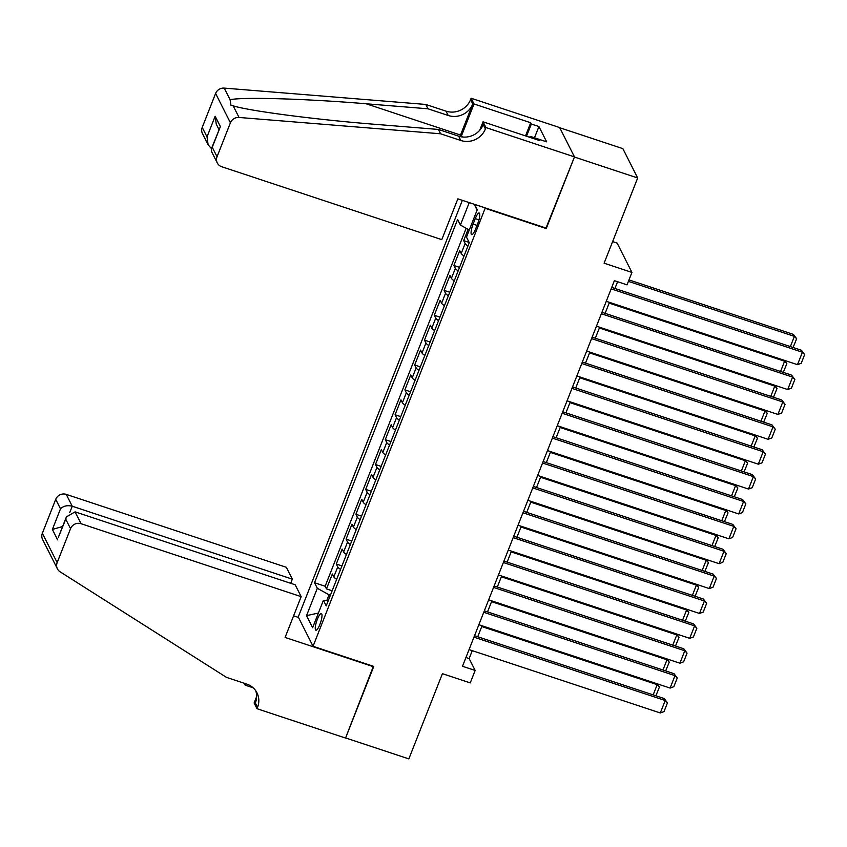 <?xml version="1.0" encoding="UTF-8"?>
<svg xmlns="http://www.w3.org/2000/svg" width="847" height="847" viewBox="0 0 847 847"><rect width="100%" height="100%" fill="white"/><g stroke="black" fill="none" stroke-linecap="round" stroke-linejoin="round"><path stroke-width="1.27" d="M319.901 624.408A8.777 2.065 -71.7 0 0 321.384 613.535A8.777 2.065 -71.7 0 0 317.339 619.337A8.777 2.065 -71.7 0 0 315.867 630.2A8.777 2.065 -71.7 0 0 319.901 624.408M462.367 200.337L298.25 616.955L313.062 646.293L485.278 207.939M559.751 127.738L622.863 148.649L637.675 177.986L604.112 263.195L631.936 272.416L617.124 243.078L612.625 241.586M313.062 646.293L373.781 666.409L345.608 737.938L408.847 758.891L442.42 673.683L470.244 682.904L475.146 670.464L469.143 658.564L472.255 650.655M545.997 228.055L574.425 157.034L637.675 177.986M468.116 229.357L463.68 240.612L469.164 242.433M464.05 255.942A10.969 2.435 -158.5 0 1 461.213 253.454L459.752 250.564L453.876 265.492L459.55 267.366M454.246 280.812A10.969 2.435 21.5 0 1 451.419 278.335L449.958 275.444L444.082 290.373L449.746 292.247M444.453 305.693A10.969 2.435 21.5 0 1 441.615 303.215L440.154 300.325L434.278 315.243L439.942 317.127M434.649 330.574A10.969 2.435 21.5 0 1 431.822 328.096L430.361 325.195L424.474 340.123L430.149 342.008M424.855 355.454A10.969 2.435 21.5 0 1 422.018 352.966L420.557 350.076L414.681 365.004L420.345 366.878M415.051 380.324A10.969 2.435 21.5 0 1 412.224 377.847L410.763 374.956L404.877 389.885L410.551 391.759M405.247 405.205A10.969 2.435 21.5 0 1 402.42 402.727L400.959 399.837L395.083 414.755L400.747 416.639M395.454 430.085A10.969 2.435 21.5 0 1 392.616 427.608L391.155 424.707L385.279 439.635L390.954 441.52M385.65 454.966A10.969 2.435 21.5 0 1 382.823 452.478L381.362 449.588L375.475 464.516L381.15 466.39M375.856 479.836A10.969 2.435 21.5 0 1 373.019 477.359L371.558 474.468L365.682 489.397L371.346 491.271M366.052 504.717A10.969 2.435 21.5 0 1 363.225 502.239L361.764 499.338L355.878 514.267L361.553 516.151M356.259 529.597A10.969 2.435 21.5 0 1 353.421 527.12L351.96 524.219L346.084 539.147L351.749 541.032M346.455 554.467A10.969 2.435 21.5 0 1 343.617 551.99L342.156 549.1L336.28 564.028L341.955 565.902M631.936 272.416L627.034 284.857L614.393 280.664L462.494 666.271L475.146 670.464M475.252 218.632L473.102 224.106A8.502 2.001 -71.7 0 0 471.663 234.63A8.502 2.001 -71.7 0 0 475.58 229.018L477.74 223.544A8.502 2.001 -71.7 0 0 479.169 213.02A8.502 2.001 -71.7 0 0 475.252 218.632L478.957 219.86M328.35 600.438L323.406 600.332L326.201 605.88L469.28 242.666L466.475 237.118L477.253 209.749L474.542 204.381M323.406 600.332L312.617 627.701L306.54 615.642L317.318 588.273L314.512 582.725L457.592 219.511L460.397 225.058L469.238 202.613M467.968 245.99A10.969 2.435 -158.5 0 1 465.141 243.513L463.68 240.612M466.157 228.267L325.142 586.251L326.476 588.909L332.151 590.783M336.651 579.348A10.969 2.435 21.5 0 1 333.824 576.871L332.363 573.98L326.476 588.909M340.579 569.396A10.969 2.435 -158.5 0 1 337.741 566.918L336.28 564.028M350.372 544.526A10.969 2.435 -158.5 0 1 347.545 542.038L346.084 539.147M360.176 519.645A10.969 2.435 -158.5 0 1 357.339 517.168L355.878 514.267M369.97 494.764A10.969 2.435 -158.5 0 1 367.143 492.287L365.682 489.397M379.774 469.884A10.969 2.435 -158.5 0 1 376.936 467.406L375.475 464.516M389.578 445.014A10.969 2.435 -158.5 0 1 386.74 442.526L385.279 439.635M399.371 420.133A10.969 2.435 -158.5 0 1 396.544 417.656L395.083 414.755M409.175 395.253A10.969 2.435 -158.5 0 1 406.338 392.775L404.877 389.885M418.969 370.372A10.969 2.435 -158.5 0 1 416.142 367.894L414.681 365.004M428.773 345.502A10.969 2.435 -158.5 0 1 425.935 343.024L424.474 340.123M438.566 320.621A10.969 2.435 -158.5 0 1 435.739 318.144L434.278 315.243M448.37 295.741A10.969 2.435 -158.5 0 1 445.543 293.263L444.082 290.373M458.174 270.86A10.969 2.435 -158.5 0 1 455.337 268.383L453.876 265.492M546.251 228.563L485.543 208.436M477.729 636.753L482.059 625.774M487.533 611.883L491.853 600.904M497.327 587.003L501.657 576.024M507.131 562.122L511.45 551.143M516.935 537.242L521.254 526.262M526.728 512.371L531.058 501.392M536.532 487.491L540.852 476.512M546.326 462.61L550.656 451.631M556.13 437.73L560.449 426.75M565.934 412.86L570.253 401.88M575.727 387.979L580.057 377M585.531 363.098L589.851 352.119M595.325 338.218L599.655 327.249M605.129 313.348L609.448 302.368M614.922 288.467L617.579 281.723M330.394 595.25L329.038 594.806L326.836 600.407M465.945 657.505L469.143 658.564M469.28 230.003L460.397 225.058M325.142 586.251L314.512 582.725M317.318 588.273L329.038 594.806M477.083 210.183L474.299 204.296M306.54 615.642L318.387 613.048M611.153 288.869L802.395 352.236L801.4 350.245L611.735 287.408M606.261 301.31L797.493 364.676L802.395 352.236L804.65 354.597L801.22 363.299L797.493 364.676M801.4 350.245L804.65 354.597M628.41 281.373L794.391 336.375L793.395 334.385L628.982 279.912M790.367 346.592L794.391 336.375L796.646 338.736L793.078 347.492M793.395 334.385L796.646 338.736M540.577 139.797L530.455 136.441L530.381 137.51M529.364 137.172L530.455 136.441M441.785 239.648L221.692 166.721A8.226 7.782 153.2 0 1 217.044 156.748L230.416 122.783L215.604 93.445A8.226 7.782 -26.8 0 1 224.233 88.109L425.776 104.446L446.02 111.148A19.195 18.158 153.2 0 0 470.583 99.597L471.123 98.231L559.666 127.569L574.478 156.907L546.4 228.182L457.856 198.844L441.785 239.648M425.776 104.446L427.968 108.787L366.169 103.779C306.995 98.781 242.74 96.865 230.088 99.713L230.945 105.197L233.19 105.854C249.918 111.084 317.636 119.861 376.597 124.435L438.397 129.443L458.629 136.145A19.195 18.158 153.2 0 0 483.203 124.604L485.395 128.945L485.934 127.569L574.478 156.907M438.397 129.443L440.588 133.784L460.821 140.486A19.195 18.158 153.2 0 0 485.395 128.945M366.169 103.779L460.524 135.044L472.774 103.937A19.195 18.158 153.2 0 1 448.211 115.488L427.968 108.787M202.232 127.399L207.017 136.875L208.129 144.837L202.475 133.625A8.226 7.782 -26.8 0 1 202.232 127.399L215.604 93.445M233.19 105.854L239.045 117.458L440.588 133.784M525.521 135.901L530.698 122.751L531.334 124.022L526.527 136.229M538.692 140.263L539.063 139.332L546.654 141.841L538.925 126.542L531.334 124.022M539.063 139.332L539.698 140.602L483.034 121.82L485.934 127.569M471.123 98.231L474.024 103.98L461.234 136.441A30.852 7.274 -71.7 0 0 461.107 136.78M530.698 122.751L474.024 103.98M460.524 135.044A35.722 8.417 -71.7 0 0 459.953 136.526M479.688 130.322L483.034 121.82M239.045 117.458A8.226 7.782 153.2 0 0 230.416 122.783M538.925 126.542L534.499 137.786M208.129 144.837L211.475 148.596L211.634 151.761L217.287 162.963M207.017 136.875L215.149 116.23L216.271 124.181L218.971 129.549M215.149 116.23L220.389 126.616L211.485 148.574L212.258 147.272L217.044 156.748M290.701 583.308L292.331 579.157L286.35 567.299L66.257 494.383L72.239 506.231L69.74 512.594M292.331 579.157L72.239 506.231C67.4 505.045 63.493 505.903 60.508 508.803L55.722 499.328L42.35 533.282L57.162 562.63A8.226 7.782 153.2 0 0 60.073 571.789L226.467 677.367L246.699 684.069A19.195 18.158 -26.8 0 1 256.98 692.835A19.195 18.158 -26.8 0 1 257.552 707.351L257.012 708.717L345.555 738.055L373.379 666.271M373.633 666.78L285.09 637.442L301.161 596.648L81.068 523.721A8.226 7.782 153.2 0 0 70.534 528.666L57.162 562.63M253.115 687.785L245.101 685.128L244.148 683.222M257.012 708.717L254.111 702.968L256.641 696.552M298.515 617.452L293.602 615.833M301.161 596.648L295.18 584.79L75.087 511.863L81.068 523.721M245.662 683.72L245.101 685.128M57.405 568.845L42.594 539.507A8.226 7.782 -26.8 0 1 42.35 533.282M55.722 499.328A8.226 7.782 -26.8 0 1 66.257 494.383M255.73 690.739A19.195 18.158 -26.8 0 1 255.36 703.01L257.552 707.351M70.534 528.666L65.748 519.19L66.394 516.892L75.087 511.863M65.748 519.19L58.263 537.538L66.394 516.892M57.617 539.846L52.376 529.449L62.614 526.506M601.359 313.75L792.601 377.106L791.596 375.126L601.931 312.289M596.457 326.19L787.699 389.546L792.601 377.106L794.846 379.467L791.416 388.18L787.699 389.546M791.596 375.126L794.846 379.467M591.555 338.62L782.797 401.986L781.792 400.006L592.138 337.17M586.653 351.06L777.895 414.427L782.797 401.986L785.053 404.347L781.622 413.061L777.895 414.427M781.792 400.006L785.053 404.347M581.762 363.501L772.993 426.867L771.998 424.887L582.334 362.04M576.86 375.941L768.102 439.307L772.993 426.867L775.249 429.228L771.818 437.931L768.102 439.307M771.998 424.887L775.249 429.228M571.958 388.381L763.2 451.747L762.194 449.757L572.53 386.92M567.056 400.822L758.298 464.188L763.2 451.747L765.455 454.108L762.025 462.811L758.298 464.188M762.194 449.757L765.455 454.108M609.152 303.12L784.587 361.245L784.078 360.229M780.563 371.473L784.587 361.245L786.842 363.607L783.274 372.373M784.46 360.356L786.842 363.607M599.358 328.001L774.793 386.126L774.274 385.099M770.77 396.354L774.793 386.126L777.048 388.487L773.47 397.243M774.666 385.226L777.048 388.487M589.554 352.881L764.989 411.007L764.47 409.98M760.966 421.224L764.989 411.007L767.244 413.368L763.676 422.124M764.862 410.107L767.244 413.368M579.75 377.751L755.196 435.887L754.677 434.86M751.162 446.104L755.196 435.887L757.451 438.248L753.872 447.004M755.069 434.987L757.451 438.248M562.164 413.262L753.396 476.617L752.401 474.638L562.736 411.801M557.262 425.702L748.494 489.058L753.396 476.617L755.651 478.978L752.221 487.692L748.494 489.058M752.401 474.638L755.651 478.978M569.957 402.632L745.392 460.757L744.873 459.73M741.369 470.985L745.392 460.757L747.647 463.118L744.079 471.885M745.265 459.868L747.647 463.118M552.36 438.132L743.602 501.498L742.597 499.518L552.932 436.671M547.458 450.572L738.7 513.938L743.602 501.498L745.847 503.859L742.427 512.573L738.7 513.938M742.597 499.518L745.847 503.859M560.153 427.513L735.598 485.638L735.08 484.611M731.564 495.866L735.598 485.638L737.843 487.999L734.275 496.755M735.461 484.738L737.843 487.999M542.556 463.013L733.798 526.379L732.803 524.399L543.139 461.551M537.665 475.453L728.896 538.819L733.798 526.379L736.054 528.74L732.623 537.443L728.896 538.819M732.803 524.399L736.054 528.74M550.359 452.393L725.794 510.519L725.276 509.492M721.771 520.736L725.794 510.519L728.049 512.88L724.471 521.636M725.667 509.619L728.049 512.88M532.763 487.893L723.994 551.259L722.999 549.269L533.335 486.432M527.861 500.333L719.103 563.7L723.994 551.259L726.25 553.62L722.819 562.323L719.103 563.7M722.999 549.269L726.25 553.62M540.555 477.263L715.99 535.399L715.471 534.372M711.967 545.616L715.99 535.399L718.245 537.76L714.677 546.516M715.863 534.499L718.245 537.76M522.959 512.774L714.201 576.129L713.195 574.15L523.541 511.313M518.057 525.214L709.299 588.57L714.201 576.129L716.456 578.49L713.026 587.204L709.299 588.57M713.195 574.15L716.456 578.49M530.751 502.144L706.197 560.269L705.678 559.242M702.163 570.497L706.197 560.269L708.452 562.63L704.873 571.397M706.07 559.38L708.452 562.63M513.166 537.644L704.397 601.01L703.402 599.03L513.737 536.183M508.264 550.084L699.495 613.45L704.397 601.01L706.652 603.371L703.222 612.085L699.495 613.45M703.402 599.03L706.652 603.371M520.958 527.025L696.393 585.15L695.874 584.123M692.37 595.377L696.393 585.15L698.648 587.511L695.08 596.267M696.266 584.25L698.648 587.511M503.362 562.524L694.604 625.891L693.598 623.911L503.933 561.063M498.46 574.965L689.702 638.331L694.604 625.891L696.859 628.252L693.428 636.955L689.702 638.331M693.598 623.911L696.859 628.252M511.154 551.905L686.599 610.031L686.081 609.004M682.566 620.248L686.599 610.031L688.844 612.392L685.276 621.147M686.462 609.131L688.844 612.392M493.557 587.405L684.799 650.771L683.804 648.781L494.14 585.944M488.666 599.845L679.897 663.201L684.799 650.771L687.055 653.132L683.624 661.835L679.897 663.201M683.804 648.781L687.055 653.132M501.36 576.775L676.795 634.911L676.277 633.884M672.772 645.128L676.795 634.911L679.05 637.272L675.483 646.028M676.668 634.011L679.05 637.272M483.764 612.286L674.995 675.641L674 673.661L484.336 610.825M478.862 624.715L670.104 688.082L674.995 675.641L677.251 678.002L673.82 686.716L670.104 688.082M674 673.661L677.251 678.002M491.556 601.656L666.991 659.781L666.473 658.754M662.968 670.009L666.991 659.781L669.246 662.142L665.678 670.909M666.864 658.892L669.246 662.142M473.96 637.156L665.202 700.522L664.196 698.542L474.542 635.695M469.058 649.596L660.3 712.962L665.202 700.522L667.457 702.883L664.027 711.586L660.3 712.962M664.196 698.542L667.457 702.883M481.763 626.536L657.198 684.662L656.679 683.635M653.164 694.889L657.198 684.662L659.453 687.023L655.874 695.779M657.071 683.762L659.453 687.023M461.213 253.454L465.141 243.513M333.824 576.871L337.741 566.918M343.617 551.99L347.545 542.038M353.421 527.12L357.339 517.168M363.225 502.239L367.143 492.287M373.019 477.359L376.936 467.406M382.823 452.478L386.74 442.526M392.616 427.608L396.544 417.656M402.42 402.727L406.338 392.775M412.224 377.847L416.142 367.894M422.018 352.966L425.935 343.024M431.822 328.096L435.739 318.144M441.615 303.215L445.543 293.263M451.419 278.335L455.337 268.383M477.009 225.397L473.102 224.106M458.629 136.145L460.821 140.486M448.211 115.488L446.02 111.148M220.389 126.616L212.258 147.272M224.233 88.109L230.088 99.713M472.774 103.937L470.583 99.597M463.034 137.045L461.234 136.441M52.376 529.449L60.508 508.803"/></g></svg>
